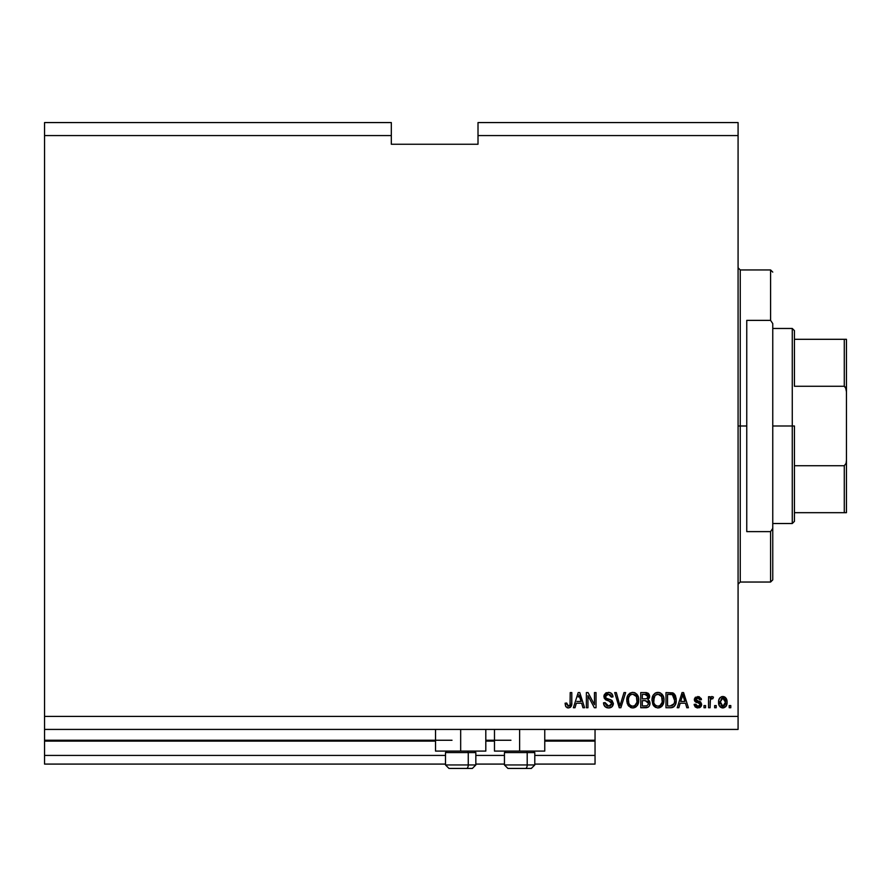 <?xml version="1.0" encoding="UTF-8"?>
<svg xmlns="http://www.w3.org/2000/svg" width="891" height="891" viewBox="0 0 891 891"><rect width="100%" height="100%" fill="white"/><g stroke="black" fill="none" stroke-linecap="round" stroke-linejoin="round"><path stroke-width="1.34" d="M595.043 764.088L534.789 764.088L595.043 764.088L595.043 755.423L534.789 755.423L595.043 755.423L595.043 741.123L544.757 741.123L595.043 741.123L595.043 764.088M504.451 764.088L475.839 764.088L504.451 764.088M445.5 764.088L44.55 764.088L445.5 764.088M504.451 755.423L475.839 755.423L504.451 755.423M445.5 755.423L44.55 755.423L44.55 764.088L44.55 755.423L445.5 755.423M494.483 741.123L485.807 741.123L494.483 741.123M435.532 741.123L44.55 741.123L44.55 755.423L44.55 740.254L452.004 740.254L44.55 740.254L44.55 741.123L435.532 741.123M595.043 740.254L595.043 741.123L595.043 740.254L544.757 740.254L595.043 740.254L595.043 729.417L595.043 740.254M510.955 740.254L485.807 740.254L510.955 740.254M44.55 729.417L44.55 740.254L44.55 729.417L738.082 729.417L44.55 729.417L44.55 716.409L738.082 716.409L738.082 135.577L478.01 135.577L478.01 144.242L391.316 144.242L391.316 122.568L44.55 122.568L391.316 122.568L391.316 135.577L44.55 135.577L391.316 135.577L391.316 144.242L478.01 144.242L478.01 135.577L738.082 135.577L738.082 122.568L478.01 122.568L738.082 122.568L738.082 716.409L44.55 716.409L44.55 729.417M485.807 751.091L435.532 751.091L460.669 751.091L460.669 729.417L460.669 751.091L485.807 751.091L485.807 729.417M544.757 751.091L494.483 751.091L519.62 751.091L519.62 729.417L519.62 751.091L544.757 751.091L544.757 729.417M44.55 122.568L44.55 716.409L44.55 122.568M587.949 707.744L587.949 695.671L587.949 707.744L586.378 707.744L586.378 692.574L588.049 692.574L594.453 704.67L594.453 692.574L596.023 692.574L596.023 707.744L594.342 707.744L587.949 695.671L594.342 707.744L596.023 707.744L596.023 692.574L594.453 692.574L594.453 704.67L588.049 692.574L586.378 692.574L586.378 707.744L587.949 707.744L586.378 707.744L586.378 692.574L588.049 692.574M613.364 703.522L611.972 706.797L608.586 707.944L604.9 706.53L603.541 703.322L605.089 702.62L606.136 705.193L608.375 706.151L610.38 705.839L611.738 704.135L611.026 701.852L605.757 699.858L604.198 698.098L604.209 694.869L605.858 692.964L609.221 692.441L611.66 693.588L612.975 696.907L611.393 697.107L610.558 694.924L608.364 694.145L605.98 695.08L605.512 696.985L606.515 698.488L612.006 700.482L613.364 703.522L611.026 699.903L605.98 698.11L605.49 696.573L608.364 694.145L611.393 697.107L612.975 696.907C612.752 694.022 611.193 692.519 608.308 692.374L603.909 696.528L611.794 703.567L608.72 706.162L605.089 702.62L603.519 702.821C603.708 706.028 605.401 707.744 608.586 707.944L608.586 707.944C611.493 707.855 613.086 706.385 613.364 703.522L613.353 703.233M620.637 703.578L624.012 692.574L625.649 692.574L620.871 707.744L619.234 707.744L614.701 692.574L616.327 692.574L619.969 705.973L624.012 692.574L625.649 692.574L624.012 692.574L619.969 705.973L616.327 692.574L614.701 692.574L619.234 707.744L620.871 707.744L619.234 707.744L614.701 692.574L616.327 692.574L619.802 705.282M628.3 705.561L632.777 707.944L628.712 706.084L626.852 701.729L627.041 697.575L628.088 694.991L630.093 693.064L632.788 692.374L635.417 693.053L638.479 697.441L638.702 701.607L637.633 705.026L635.294 707.343L632.777 707.944L637.243 705.616L638.78 700.17C638.892 695.76 636.898 693.165 632.788 692.374C628.589 693.187 626.585 695.849 626.763 700.359L627.921 704.981M658.315 707.933L655.453 707.331L652.825 704.369L652 699.658L653.303 694.991L655.319 693.064L658.694 692.418L660.643 693.053L663.35 696.317L664.007 700.17L663.182 704.38L660.521 707.343L657.992 707.944L662.458 705.616L664.007 700.17C664.118 695.76 662.113 693.165 658.003 692.374C653.805 693.187 651.8 695.849 651.989 700.359L653.515 705.561L657.335 707.899M716.219 705.572L716.219 707.744L714.638 707.744L714.638 705.572L716.219 705.572L714.638 705.572L714.638 707.744L716.219 707.744L714.638 707.744L714.638 705.572L716.219 705.572L716.219 707.744L716.219 705.572M727.056 702.108L726.187 706.028L723.826 707.822L720.897 707.443L719.037 705.171L718.759 700.237L720.106 697.597L721.821 696.628L725.586 697.686L727.056 702.108C727.179 698.945 725.764 697.074 722.813 696.517C719.817 697.085 718.402 698.99 718.58 702.231C718.413 705.449 719.828 707.354 722.813 707.944L722.813 707.944C725.842 707.343 727.256 705.405 727.056 702.108L727.011 703.122M565.863 706.674L568.369 707.944L565.997 706.864L565.094 703.211L566.676 703.01L567.946 706.084L570.017 705.026L570.218 692.574L571.799 692.574L571.688 704.614L570.841 706.864L568.369 707.944C570.953 707.432 572.1 705.739 571.799 702.865L571.799 692.574L570.218 692.574L570.017 705.026L568.436 706.162L566.676 703.01L565.094 703.211L565.54 706.04M678.842 707.744L680.167 703.211L678.842 707.744L677.205 707.744L682.049 692.574L683.586 692.574L688.431 707.744L686.794 707.744L685.469 703.211L680.167 703.211L685.469 703.211L686.794 707.744L688.431 707.744L683.586 692.574L682.049 692.574L677.205 707.744L678.842 707.744L677.205 707.744L682.049 692.574L683.586 692.574L688.431 707.744L686.794 707.744M701.618 704.046L701.217 706.184L699.346 707.732L695.281 706.986L694.145 704.391L695.726 704.202L696.394 705.783L698.009 706.363L699.591 705.817L700.059 704.647L699.535 703.534L694.657 701.017L694.401 699.001L695.37 697.297L699.157 696.695L701.317 699.012L701.44 699.669L699.858 699.858L699.268 698.533L697.564 698.098L695.927 699.435L696.417 700.359L700.671 701.974L701.64 704.38L695.927 699.435L697.898 698.087L699.858 699.858L701.44 699.669L697.842 696.517L694.345 699.658L699.702 703.656L700.059 704.647L698.009 706.363L695.726 704.202L694.145 704.391L697.909 707.944L701.64 704.38L697.909 707.944M705.572 705.572L705.572 707.744L704.001 707.744L704.001 705.572L705.572 705.572L704.001 705.572L704.001 707.744L705.572 707.744L704.001 707.744L704.001 705.572L705.572 705.572L705.572 707.744L705.572 705.572M711.965 696.517L713.457 697.107L712.867 698.678L711.798 698.477L710.383 699.769L710.105 707.744L708.534 707.744L708.534 696.706L710.105 696.706L710.105 698.466L711.619 696.562L713.457 697.107L712.867 698.678L710.628 699.201L710.105 702.019L710.383 699.769L711.798 698.477L712.867 698.678L713.457 697.107L711.965 696.517L710.105 698.466L710.105 696.706L708.534 696.706L708.534 707.744L710.105 707.744L708.534 707.744L708.534 696.706L710.105 696.706M730.798 705.572L730.798 707.744L729.217 707.744L729.217 705.572L730.798 705.572L729.217 705.572L729.217 707.744L730.798 707.744L729.217 707.744L729.217 705.572L730.798 705.572L730.798 707.744L730.798 705.572M671.123 707.721L670.444 707.744C674.565 707.12 676.492 704.569 676.213 700.07L675.378 704.647L673.774 706.83L671.614 707.666L665.978 707.744L665.978 692.574L673.618 693.332L675.523 695.871L676.213 700.07L672.66 692.853L665.978 692.574L665.978 707.744L670.444 707.744L665.978 707.744L665.978 692.574M645.429 707.744C648.358 707.721 649.884 706.229 650.018 703.289L649.35 705.917L648.08 707.209L640.752 707.744L640.752 692.574L646.365 692.619L648.425 693.51L649.595 696.851L647.924 699.569L649.539 701.094L650.018 703.289L647.924 699.569L649.617 696.383L645.463 692.574L640.752 692.574L640.752 707.744L645.429 707.744L640.752 707.744L640.752 692.574L645.463 692.574M575.007 707.744L576.332 703.211L575.007 707.744L573.37 707.744L578.214 692.574L579.751 692.574L584.596 707.744L582.959 707.744L581.634 703.211L576.332 703.211L581.634 703.211L582.959 707.744L584.596 707.744L579.751 692.574L578.214 692.574L573.37 707.744L575.007 707.744L573.37 707.744L578.214 692.574L579.751 692.574L584.596 707.744L582.959 707.744M738.082 729.417L738.082 716.409L738.082 729.417M478.01 122.568L478.01 135.577L478.01 122.568M565.106 703.69L566.676 703.01L566.776 704.28M569.795 705.472L568.748 706.14M570.017 705.026L570.218 702.988M570.218 692.574L571.799 692.574L571.799 702.865M570.04 707.532L571.766 703.745M571.588 705.149L571.298 706.095M570.83 706.875L570.051 707.532M567.678 707.877L567.044 707.699M682.684 694.88L682.116 697.018L682.818 694.156L684.945 701.44L680.691 701.44L682.116 697.018L680.691 701.44L684.945 701.44L682.673 694.902M695.036 706.719L697.185 707.888L695.303 707.008M694.501 705.761L694.212 704.748M694.145 704.391L695.726 704.202L695.927 705.048M695.96 705.137L696.394 705.783M697.486 706.318L698.633 706.307M700.003 705.126L699.702 703.656L698.21 703.044L699.869 703.868M700.048 704.837L699.702 703.656M698.978 703.289L699.535 703.534M694.657 701.017L695.604 702.03L694.423 700.348M701.117 698.377L701.317 699.001M701.384 699.335L699.803 699.502M698.589 698.176L697.23 698.143M695.949 699.702L698.188 700.983L695.927 699.435L696.417 700.359M699.346 707.732L700.003 707.443M700.582 707.008L701.061 706.452L700.582 707.008M701.239 706.14L701.585 705.104M700.393 701.796L699.457 701.395M695.604 702.03L696.873 702.609M699.702 705.694L698.009 706.363M710.105 698.466L710.818 697.141M712.867 698.678L711.397 698.555M710.483 699.48L711.575 698.499M710.127 701.451L710.105 707.744M722.568 707.933L721.833 707.822M720.106 706.841L719.037 705.171M718.759 704.191L718.625 703.233M718.97 699.446L719.449 698.41M719.471 698.377L718.926 699.591M721.532 696.717L722.289 696.539M723.392 696.55L724.45 696.862M725.586 697.675L726.477 698.99M726.778 699.825L725.486 697.586M726.867 700.192L727.011 701.139M726.722 704.792L726.499 705.427M726.176 706.051L725.575 706.808M726.187 706.028L726.766 704.625M727.011 701.128L726.856 700.159M725.118 697.263L723.303 696.539M724.706 696.996L723.793 696.628M721.576 698.466L720.151 702.219L722.779 698.087L725.474 702.219L725.151 699.97M725.374 703.612L725.474 702.219L722.857 706.363L723.938 706.062M720.329 703.99L720.184 702.91M723.47 698.199L722.011 698.232M725.218 700.17L724.639 699.034M724.583 698.967L723.459 698.188M724.472 698.845L723.782 698.321M723.525 706.251L724.984 704.881L725.474 702.565M721.019 705.449L722.857 706.363L720.184 701.54M673.607 693.321L672.917 692.953M673.629 693.332L675.255 695.292M675.523 695.871L674.42 694.044M676.069 697.954L676.18 698.967M676.213 699.535L676.202 700.849M675.734 703.712L675.378 704.658M675.189 705.037L675.801 703.456M674.598 705.995L673.796 706.808M671.803 707.632L672.738 707.387M672.538 707.454L671.625 707.666M673.106 707.231L674.654 705.917M676.158 701.44L676.202 700.76M674.242 696.996L674.454 697.853M674.643 699.669L674.532 701.818M671.725 705.828L674.042 703.756L670.255 705.973L672.26 705.683M667.548 705.973L667.548 694.345L672.36 694.646L667.548 694.345L667.548 705.973L670.255 705.973L667.548 705.973M673.808 696.049L672.36 694.646L670.21 694.345L672.36 694.646L674.632 700.526M652.045 698.923L652.212 697.798M652.435 696.907L653.07 695.381M653.292 695.002L655.074 693.209M652.257 697.575L653.303 694.991L655.709 692.864M655.943 692.753L657.28 692.418M659.373 692.541L660.008 692.753M662.158 694.301L663.528 696.829M663.684 697.386L661.935 694.067M663.572 703.378L662.046 706.129M661.579 706.608L659.295 707.799L661.59 706.596M655.453 707.331L653.927 706.073M653.148 704.981L653.515 705.561M663.817 702.32L663.929 701.607M663.929 698.8L663.84 698.121M663.483 696.684L663.194 695.96M658.315 694.167L655.108 695.348L656.945 694.278M661.49 696.161L659.195 694.323L660.743 695.236M655.163 695.292L653.56 700.382C653.315 696.885 654.807 694.802 658.015 694.145L661.768 696.695L662.425 700.126C662.603 703.522 661.122 705.527 657.981 706.162L659.997 705.639L662.247 702.164M661.89 703.367L659.997 705.639M654.072 703.355L655.152 704.981M654.228 696.617L653.771 702.409L653.56 700.382C653.459 703.645 654.93 705.572 657.981 706.162L658.505 706.14M662.158 697.853L661.144 695.671M662.236 702.219L661.634 696.428M662.325 698.7L662.18 697.954M655.208 705.026L654.562 704.269M645.908 692.585L648.425 693.51M647.79 693.042L648.425 693.499M648.96 694.145L649.55 695.581M649.528 697.274L649.194 698.21M649.985 702.721L649.996 703.745M649.951 704.213L649.739 705.071M649.35 705.928L648.091 707.198M646.788 707.643L645.897 707.732M648.08 707.209L648.804 706.652M646.654 692.663L645.852 692.585M648.37 704.068L646.989 705.783L648.37 704.068L647.946 701.607L645.24 700.649L648.436 703.3L645.24 700.649L642.333 700.649L645.24 700.649M646.81 694.534L642.333 694.345L642.333 698.878L646.666 698.733L648.047 696.639L646.666 698.733L642.333 698.878L642.333 694.345L644.906 694.345L648.047 696.639L647.846 695.548M645.117 698.878L646.977 698.611L647.98 697.308L647.835 695.537L646.599 694.479M646.331 694.423L645.596 694.356M642.333 705.973L642.333 700.649L642.333 705.973L646.989 705.783L642.333 705.973M647.98 697.308L648.047 696.639M645.474 694.356L644.906 694.345M627.331 703.734L627.119 703.077M626.83 698.912L628.088 694.991L629.848 693.209M627.208 696.907L627.843 695.381M628.088 694.991L632.064 692.418M634.147 692.541L634.782 692.753M636.942 694.301L638.312 696.829M638.468 697.397L636.72 694.067M638.713 698.8L638.624 698.121M638.346 703.378L637.822 704.681M637.243 705.616L637.967 704.38M634.069 707.799L636.363 706.596L633.534 707.888M633.1 707.933L632.12 707.899M631.463 707.799L630.238 707.331M638.446 703.021L638.602 702.32M638.268 696.684L637.967 695.96M633.1 694.167L630.728 694.69M636.274 696.161L633.98 694.323L635.517 695.236M628.612 697.776L628.344 700.382C628.099 696.885 629.581 694.802 632.799 694.145L636.553 696.695L637.21 700.126C637.377 703.522 635.896 705.527 632.766 706.162L634.771 705.639L637.032 702.164M636.675 703.367L634.771 705.639M631.752 706.04L632.766 706.162C629.714 705.572 628.244 703.645 628.344 700.382L628.857 703.378L628.378 699.301M629.013 696.617L628.433 698.767M629.948 695.292L628.656 697.597M636.942 697.853L635.929 695.671M637.02 702.219L636.419 696.428M637.11 698.7L636.965 697.954M628.857 703.355L629.937 704.981M629.982 705.026L629.347 704.269M620.871 707.744L625.649 692.574L620.871 707.744M607.573 707.866L606.593 707.621M604.276 705.728L603.519 702.821L605.089 702.62L605.189 703.322L605.089 702.62M607.306 705.928L608.72 706.162M603.931 696.929L603.975 695.682M605.847 692.964L606.459 692.686M608.765 692.396L611.037 693.098M612.106 694.1L610.112 692.652M612.652 695.125L612.885 695.982M612.941 696.45L611.393 697.107L611.315 696.517L611.393 697.107M605.535 696.038L605.59 697.386M605.49 696.573L606.236 698.321M609.076 699.29L608.397 699.112M613.286 704.425L612.095 706.686M611.983 706.797L610.959 707.476M610.402 707.688L609.5 707.888L610.402 707.688M594.453 692.574L596.023 692.574L596.023 707.744L594.342 707.744M578.493 696.317L578.281 697.018M578.849 694.88L581.121 701.44L576.856 701.44L581.121 701.44L579.395 695.715M683.007 694.935L682.818 694.156M724.962 699.535L724.572 698.956M723.124 698.11L722.434 698.11M721.554 705.962L722.178 706.262M722.512 706.34L723.191 706.34M673.462 704.792L674.331 702.865M674.431 702.398L674.565 701.462M674.097 696.639L673.529 695.626M673.006 695.058L672.104 694.557M655.108 695.348L654.44 696.205M662.381 701.172L662.347 698.811M629.881 695.348L629.224 696.205M632.254 706.14L633.289 706.14M637.165 701.172L637.121 698.811M449.031 768.432L466.528 768.432A3.464 1.737 -90 0 0 468.254 764.957L468.254 752.561L467.519 751.091L468.254 752.561L445.5 752.561L468.254 752.561L468.254 764.957L445.578 764.957M446.97 751.091L445.5 752.561L445.5 764.957L448.964 768.432L445.5 764.957L475.839 764.957L472.375 768.432L475.839 764.957L475.839 752.561L468.254 752.561L475.839 752.561L474.368 751.091M449.587 768.432L472.353 768.432M475.761 764.957L468.254 764.957A3.464 1.737 90 0 1 466.528 768.432L472.308 768.432M507.981 768.432L525.478 768.432A3.464 1.737 -90 0 0 527.205 764.957L527.205 752.561L526.47 751.091L527.205 752.561L504.451 752.561L527.205 752.561L527.205 764.957L504.529 764.957M505.921 751.091L504.451 752.561L504.451 764.957L507.915 768.432L504.451 764.957L534.789 764.957L534.789 752.561L527.205 752.561L534.789 752.561L533.319 751.091M508.538 768.432L531.303 768.432L534.789 764.957L531.326 768.432M534.711 764.957L527.205 764.957A3.464 1.737 90 0 1 525.478 768.432L531.259 768.432M738.082 267.779L740.254 269.951L740.254 425.998L746.758 425.998L746.758 320.37L770.592 320.37L772.764 323.6L772.764 528.385L770.592 531.615L770.592 582.035L770.592 531.615L746.758 531.615L746.758 425.998L740.254 425.998L740.254 269.951L740.254 425.998L738.082 425.998L740.254 425.998L740.254 582.035L738.082 584.206M770.592 320.37L770.592 269.951L770.592 320.37L772.764 323.6L772.764 579.874L772.764 528.385L770.592 531.615L746.758 531.615L746.758 320.37L770.592 320.37M740.254 425.998L740.254 582.035L740.254 425.998M844.278 512.681L794.438 512.681L794.438 425.998L792.266 425.998L792.266 523.518L792.266 425.998L772.764 425.998L792.266 425.998L792.266 328.467L792.266 425.998L794.438 425.998L794.438 521.358L794.438 512.681L846.45 512.681L846.45 460.19L846.094 463.331L844.278 465.726L794.438 465.726L844.278 465.726L844.278 512.681L844.278 465.726L846.094 463.331L846.45 460.19L846.428 512.681M794.438 386.271L794.438 330.628L794.438 386.271L844.278 386.271L845.503 387.184L846.45 391.795L846.45 460.19L846.45 339.304L794.438 339.304L844.278 339.304L844.278 386.271L844.278 339.304L846.428 339.304L846.45 391.795L846.094 388.654L844.278 386.271L794.438 386.271M435.532 751.091L435.532 729.417M494.483 751.091L494.483 729.417M772.764 579.874L770.592 582.035L740.254 582.035M740.254 269.951L770.592 269.951L772.764 272.111M794.438 521.358L792.266 523.518L772.764 523.518M772.764 328.467L792.266 328.467L794.438 330.628"/></g></svg>
